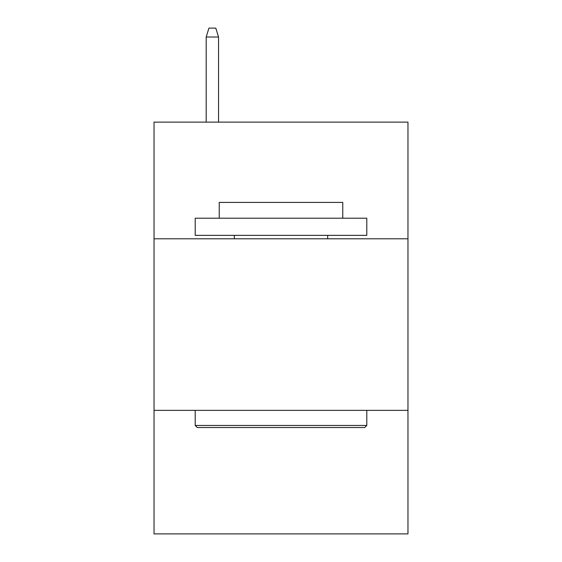 <?xml version="1.0" encoding="UTF-8"?>
<svg xmlns="http://www.w3.org/2000/svg" width="562" height="562" viewBox="0 0 562 562"><rect width="100%" height="100%" fill="white"/><g stroke="black" fill="none" stroke-linecap="round" stroke-linejoin="round"><path stroke-width="0.84" d="M407.963 238.794L407.963 122.123L154.037 122.123L154.037 238.794L407.963 238.794L407.963 533.9L154.037 533.9L154.037 238.794M407.963 410.365L154.037 410.365M197.269 427.527L195.211 425.462L366.789 425.462L364.731 427.527L197.269 427.527M366.789 218.204L366.789 235.359L195.211 235.359L195.211 218.204L366.789 218.204M219.236 218.204L219.236 202.418L342.764 202.418L342.764 218.204M366.789 410.365L366.789 425.462M195.211 410.365L195.211 425.462M327.667 235.359L327.667 238.794M234.333 235.359L234.333 238.794M218.548 122.123L218.548 37.022L206.191 37.022L206.191 122.123M206.191 37.022L208.938 28.1L215.801 28.1L218.548 37.022"/></g></svg>
